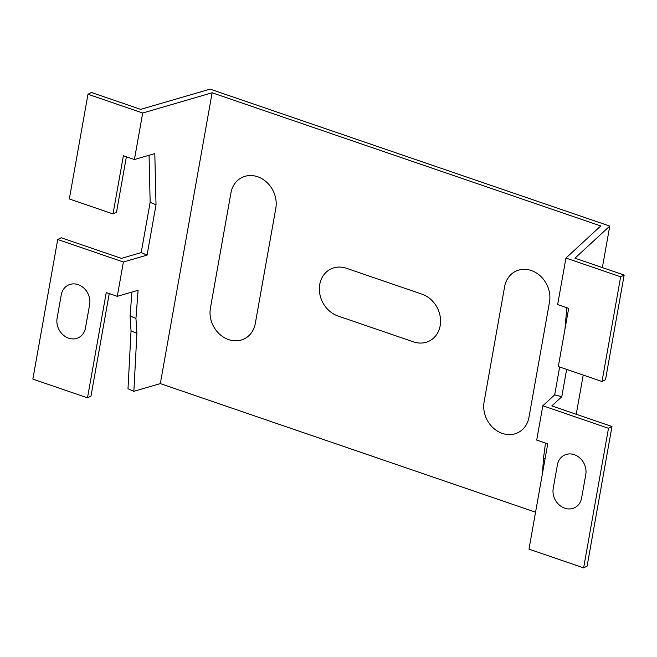 <?xml version="1.0" encoding="UTF-8"?>
<svg xmlns="http://www.w3.org/2000/svg" width="657" height="657" viewBox="0 0 657 657"><rect width="100%" height="100%" fill="white"/><g stroke="black" fill="none" stroke-linecap="round" stroke-linejoin="round"><path stroke-width="0.99" d="M275.817 208.277A25.763 22.042 -116.7 0 0 257.626 176.741A25.763 22.042 -116.7 0 0 230.935 192.895L210.421 308.067A25.763 22.042 63.3 0 0 228.611 339.612A25.763 22.042 63.3 0 0 255.302 323.449L275.817 208.277M346.444 268.278A25.763 22.042 -116.7 0 0 319.754 284.44A25.763 22.042 -116.7 0 0 337.944 315.976L413.483 341.862A25.763 22.042 63.3 0 0 440.174 325.708A25.763 22.042 63.3 0 0 421.975 294.164L346.444 268.278M504.617 286.69A25.763 22.042 63.3 0 1 531.308 270.536A25.763 22.042 63.3 0 1 549.498 302.072L528.984 417.244A25.763 22.042 -116.7 0 1 502.293 433.406A25.763 22.042 -116.7 0 1 484.102 401.862L504.617 286.69M89.639 304.585A16.285 13.937 -116.7 0 0 78.134 284.645A16.285 13.937 -116.7 0 0 61.265 294.862L57.102 318.226A16.285 13.937 63.3 0 0 68.607 338.158A16.285 13.937 63.3 0 0 85.476 327.95L89.639 304.585M557.399 464.893L553.235 488.258A16.285 13.937 -116.7 0 0 564.741 508.198A16.285 13.937 -116.7 0 0 581.609 497.981L585.773 474.617A16.285 13.937 63.3 0 0 574.267 454.677A16.285 13.937 63.3 0 0 557.399 464.893M542.83 405.763L536.712 440.083L547.733 443.861L528.984 549.145L583.63 567.87L587.112 566.12L611.979 426.516L608.497 428.274L542.83 405.763L554.697 394.816L559.657 366.992M611.979 426.516L551.823 405.903L561.776 396.729L554.697 394.816M583.63 567.87L608.497 428.274M564.971 329.149L566.81 307.722M565.94 258.053L557.653 304.585L568.675 308.363L558.31 366.532L602.009 381.512L620.66 276.811L565.94 258.053L600.761 225.959L212.129 92.768L142.7 113.004L134.406 159.536L154.806 153.59L156.021 204.828L147.061 255.113L141.198 252.592L150.157 202.307L149.049 155.274M542.657 472.383L542.345 474.132M542.559 472.358L543.495 458.143L545.113 458.578M545.491 443.089L543.495 458.143M141.198 252.592L121.364 258.373L61.208 237.76L57.717 239.509L32.85 379.114L87.496 397.838L106.245 292.554L117.275 296.332L138.11 290.263L135.942 318.464L136.911 333.337L131.047 330.816L127.992 388.796L133.856 391.317L160.324 383.606L212.129 92.768M131.047 330.816L130.086 315.943L135.942 318.464M131.909 292.069L130.086 315.943M142.7 113.004L87.981 94.247L91.463 92.497L140.672 109.366L210.109 89.13L609.762 226.09L602.37 267.588M576.238 414.271L583.219 375.073M602.009 381.512L605.499 379.762L624.15 275.053L574.941 258.193L609.762 226.09M561.776 396.729L566.646 369.39M57.717 239.509L123.385 262.012L147.061 255.113M87.496 397.838L90.986 396.089L109.243 293.58M624.15 275.053L620.66 276.811M87.981 94.247L69.33 198.948L113.029 213.927L116.511 212.178L126.382 156.785M113.029 213.927L123.385 155.758L134.406 159.536M117.275 296.332L123.385 262.012M136.911 333.337L133.856 391.317M150.157 202.307L156.021 204.828M535.562 512.205L160.324 383.606"/></g></svg>
